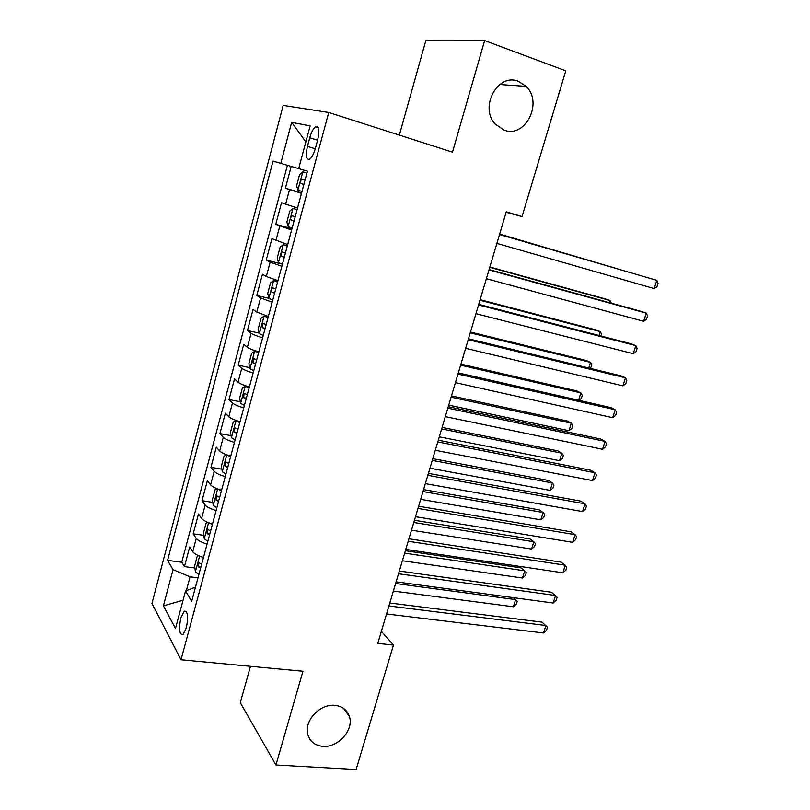 <?xml version="1.0" encoding="UTF-8"?>
<svg xmlns="http://www.w3.org/2000/svg" width="810" height="810" viewBox="0 0 810 810"><rect width="100%" height="100%" fill="white"/><g stroke="black" fill="none" stroke-linecap="round" stroke-linejoin="round"><path stroke-width="1.21" d="M334.905 705.348C342.286 706.209 347.105 709.884 349.363 716.374C354.162 729.739 338.124 747.913 322.846 746.344C315.08 745.575 310.098 741.697 307.881 734.731C303.548 721.254 319.94 703.485 334.905 705.348M518.451 81.364L526.085 86.356C543.439 102.607 525.305 138.581 504.103 130.147L495.173 124.021C479.054 107.173 497.887 72.556 518.451 81.364M186.34 627.882C188.487 616.481 187.768 610.902 184.184 611.145L180.832 617.908C178.676 629.238 179.405 634.797 183.009 634.615L186.34 627.882M250.482 666.306L240.297 702.675L275.947 765.004L356.127 769.5L393.468 645.084L381.378 631.334M283.186 105.411L151.946 603.42L181.015 659.765L328.738 112.479L283.186 105.411M328.738 112.479L452.486 152.148L484.633 40.561L425.858 40.5L399.35 135.108M301.482 193.357L285.393 188.244L291.215 166.415L307.446 171.194L273.041 161.069L167.569 560.368L173.026 569.633L190.066 576.821L186.371 590.611M285.393 188.244L301.614 192.861M297.523 208.059L281.526 202.713L275.764 224.319L291.975 228.693M287.702 244.559L271.937 238.656L266.227 260.05L282.427 264.171L278.488 262.663L277.253 257.914L280.128 247.182L283.237 244.742L278.448 262.541M277.972 280.695L266.308 276.504L262.44 274.246L256.79 295.437L268.89 298.333M268.343 316.477L256.79 312.073L253.044 309.491L247.445 330.48L259.261 333.143M258.805 351.904C253.054 350.193 249.247 348.664 247.374 347.298L243.729 344.402L238.18 365.178L249.753 367.629M249.369 386.998C243.638 385.287 239.871 383.687 238.039 382.188L234.505 378.969L229.007 399.553L240.357 401.79M240.013 421.737C234.323 420.036 230.587 418.365 228.805 416.735L225.372 413.211L219.925 433.603L231.073 435.638M230.749 456.151C225.089 454.45 221.383 452.719 219.652 450.957L216.321 447.13L210.934 467.329L221.879 469.182M221.576 490.232C215.936 488.541 212.281 486.739 210.59 484.846L207.36 480.725L202.014 500.732L212.787 502.413M212.493 523.989C206.884 522.298 203.259 520.445 201.609 518.42L198.48 514.006L193.185 533.831L203.796 535.339M506.128 212.311L522.045 216.564L506.28 211.805L377.794 643.383L393.468 645.084M309.754 137.791L307.446 146.397C305.431 155.803 306.16 160.066 309.633 159.185C311.88 157.505 313.804 153.87 315.414 148.301L317.773 139.533C319.798 130.106 319.079 125.844 315.627 126.745C313.328 128.466 311.374 132.151 309.754 137.791L317.601 140.201M195.483 587.159L185.561 590.925L191.676 601.314L307.446 171.194M185.561 590.925L175.497 628.479L163.417 605.85L173.026 569.633M280.797 163.357L291.671 122.361L310.129 125.894L298.688 168.622M291.215 166.415L287.428 165.311L181.754 562.231L184.447 566.615L194.896 567.972M203.492 557.422C197.913 555.731 194.319 553.817 192.719 551.671L189.682 546.983L184.447 566.615M207.087 544.087C201.487 542.396 197.883 540.503 196.263 538.407L193.185 533.831M216.118 510.523C210.499 508.832 206.854 506.999 205.193 505.025L202.014 500.732M225.241 476.634C219.591 474.943 215.905 473.172 214.204 471.329L210.934 467.329M234.444 442.422C228.764 440.731 225.058 439.02 223.307 437.309L219.925 433.603M243.739 407.886C238.039 406.175 234.282 404.534 232.49 402.955L229.007 399.553M253.135 373.005C247.394 371.294 243.607 369.714 241.765 368.277L238.18 365.178M262.612 337.78C256.851 336.059 253.024 334.55 251.13 333.254L247.445 330.48M272.19 302.211L260.587 297.888L256.79 295.437M281.86 266.287L270.135 262.177L266.227 260.05M291.62 229.999L275.764 224.319M484.633 40.561L565.775 70.834L522.045 216.564M275.947 765.004L302.96 671.247L181.015 659.765M198.005 577.813L190.066 576.821M287.428 165.311L273.041 161.069M181.754 562.231L167.569 560.368M305.846 141.892L291.671 122.361M163.417 605.85L183.07 600.23M499.527 234.505L656.809 280.341L654.166 288.562L496.884 243.385M499.537 234.454L656.809 280.341L658.054 283.378L657.001 286.659L654.166 288.562M302.879 171.841L306.95 173.046L302.879 171.841L299.548 174.788L296.612 185.743L297.948 190.178L301.998 191.454M619.832 269.507L499.649 234.07M305.066 180.053L301.857 179.213C300.328 180.731 300.085 182.209 301.128 183.627L303.882 184.467M620.116 269.588L499.638 234.12M488.987 269.912L646.269 313.126L643.656 321.286L486.364 278.701M489.088 269.568L641.55 311.485L646.269 313.126L647.554 316.032L646.512 319.282L643.656 321.286M478.548 304.965L635.83 345.627L633.238 353.707L475.956 313.683M478.73 304.347L631.192 343.804L635.83 345.627L637.146 348.401L636.113 351.621L633.238 353.707M468.21 339.694L625.482 377.835L622.91 385.843L465.639 348.32M468.474 338.793L620.936 375.83L625.482 377.835L626.829 380.477L625.806 383.667L622.91 385.843M457.964 374.088L615.225 409.759L612.684 417.697L455.423 382.634M458.318 372.904L610.76 407.572L615.225 409.759L616.612 412.27L615.59 415.429L612.684 417.697M297.118 209.567L293.048 208.433L289.788 211.167L286.882 222.011L288.168 226.597L292.167 227.995M293.048 208.433L297.067 209.77M609.373 302.646L610.041 300.52L605.748 299.032L489.847 267.017M295.204 216.705L291.985 215.804C290.517 217.293 290.284 218.751 291.296 220.178L294.02 221.079M611.317 303.173L610.041 300.52L489.756 267.32M287.388 245.744L283.318 244.671L287.277 246.129M599.015 335.472L600.24 331.584L596.018 329.913L480.117 299.67M285.434 252.993L282.224 252.031C280.797 253.479 280.584 254.927 281.576 256.375L284.269 257.327M601.081 336.008L601.628 334.277L600.24 331.584L479.955 300.226M277.739 281.566L273.679 280.554L270.56 282.852L267.705 293.483L268.89 298.363L272.778 299.994M273.679 280.554L277.587 282.133M588.738 368.003L590.52 362.374L586.369 360.541L470.488 332.029M275.764 288.927L272.555 287.904C271.178 289.322 270.975 290.76 271.937 292.207L274.61 293.22M590.399 368.408L591.928 364.945L590.52 362.374L470.245 332.829M268.191 317.034L264.131 316.092L261.093 318.168L258.269 328.698L259.402 333.73L263.23 335.472M264.131 316.092L267.999 317.773M578.563 400.251L580.881 392.911L576.801 390.916L460.941 364.105M266.186 324.516L262.977 323.423L262.399 327.696L265.042 328.759M578.775 400.292L581.367 398.388L582.319 395.361L580.881 392.911L460.627 365.148M447.819 408.159L605.07 441.399L602.539 449.267L445.298 416.623M448.254 406.711L600.676 439.03L605.07 441.399L606.477 443.779L605.475 446.917L602.539 449.267M258.744 352.158L254.684 351.277L251.707 353.14L248.913 363.568L249.996 368.742L253.773 370.605M254.684 351.277L258.491 353.079M448.72 405.142L568.944 430.717L571.323 423.184L567.324 421.028L451.474 395.898M256.699 359.751L253.5 358.587L252.963 362.839L255.565 363.953M568.944 430.717L571.84 428.52L572.792 425.523L571.323 423.184L451.089 397.173M437.775 441.906L594.996 472.767L592.485 480.563L435.274 450.289M438.291 440.194L590.682 470.215L594.996 472.767L596.433 475.014L595.441 478.123L592.485 480.563M248.822 386.836L245.329 386.127L242.413 387.787L239.649 398.115L240.681 403.421L244.417 405.395M245.329 386.127L249.085 388.041M439.293 436.813L559.487 460.677L561.846 453.205L557.918 450.886L442.088 427.407M247.303 394.642L244.114 393.417L243.607 397.639L246.189 398.803M559.487 460.677L562.403 458.409L563.345 455.433L561.846 453.205L441.642 428.915M427.822 475.338L585.012 503.85L582.522 511.576L425.351 483.641M428.409 473.364L580.77 501.137L585.012 503.85L586.481 505.977L585.488 509.055L582.522 511.576M237.138 420.835L236.054 420.633L233.209 422.091L230.465 432.327L231.457 437.764L235.143 439.84M236.054 420.633L239.76 422.658M429.948 468.2L550.111 490.384L552.45 482.983L548.583 480.502L432.793 458.642M238.008 429.199L234.819 427.913L234.343 432.105L236.895 433.32M550.111 490.384L553.038 488.035L553.969 485.089L552.45 482.983L432.277 460.384M417.96 508.447L575.11 534.661L572.65 542.325L415.51 516.679M418.628 506.22L570.949 531.775L575.11 534.661L576.609 536.665L575.626 539.723L572.65 542.325M222.294 471.643L226.8 454.856L224.097 456.081L221.383 466.206L222.325 471.784L225.95 473.971M226.982 454.926L230.536 456.951M420.684 499.325L540.817 519.838L543.135 512.497L539.338 509.865L423.579 489.604M228.795 463.421L225.615 462.075L225.17 466.236L227.691 467.512M540.817 519.838L543.753 517.418L544.674 514.492L543.135 512.497L422.992 491.569M408.2 541.262L565.299 565.208L562.859 572.802L405.769 549.413M408.928 538.782L561.208 562.16L566.828 567.091L565.856 570.129L562.859 572.802M217.384 488.825L215.065 489.736L212.372 499.77L213.273 505.481L216.857 507.769M218.305 489.169L221.393 490.911M411.5 530.165L531.593 549.058L533.891 541.779L530.155 538.994L414.436 520.293M219.672 497.32L216.503 495.912L216.088 500.043L218.578 501.37M531.593 549.058L534.549 546.568L535.461 543.662L533.891 541.779L413.788 522.48M398.52 573.763L555.569 595.492L553.149 603.015L396.11 581.843M399.33 571.04L551.559 592.282L557.128 597.264L556.166 600.261L553.149 603.015M208.018 522.45L206.125 523.078L203.462 533.021L204.312 538.853L207.846 541.242M209.76 523.108L212.341 524.546M402.398 560.743L522.45 578.026L524.728 570.807L521.063 567.881L405.375 550.719M210.63 530.894L207.481 529.416L207.087 533.537L209.547 534.904M522.45 578.026L525.417 575.465L526.318 572.589L524.728 570.807L404.666 553.129M388.932 605.971L545.93 625.512L543.53 632.974L386.542 613.97M389.812 603.004L541.991 622.141L547.519 627.163L546.558 630.139L543.53 632.974M198.703 555.731L197.265 556.106L194.623 565.957L195.433 571.911L198.926 574.401M201.305 556.733L203.371 557.857M201.68 564.155L198.541 562.616L198.166 566.706L200.607 568.124M393.366 591.057L513.378 606.761L515.636 599.602L395.614 583.504M513.358 597.648L517.256 601.273L516.355 604.128L513.378 606.761M285.606 204.292L289.514 189.682M192.719 551.671L196.263 538.407M201.609 518.42L205.193 505.025M210.59 484.846L214.204 471.329M219.652 450.957L223.307 437.309M228.805 416.735L232.49 402.955M238.039 382.188L241.765 368.277M247.374 347.298L251.13 333.254M256.79 312.073L260.587 297.888M266.308 276.504L270.135 262.177M275.906 240.58L279.774 226.111M315.282 148.777L307.446 146.397M302.788 171.912L297.918 190.066M303.892 184.427L301.128 183.627M292.967 208.504L288.137 226.486M294.06 220.938L291.296 220.178M284.33 257.084L281.576 256.375M273.598 280.614L268.859 298.242M274.701 292.876L271.937 292.207M264.06 316.143L259.372 333.599M265.154 328.323L262.399 327.696M254.603 351.327L249.966 368.611M255.707 363.427L252.963 362.839M245.248 386.167L240.651 403.289M246.351 398.186L243.607 397.639M235.983 420.673L231.427 437.633M237.087 432.611L234.343 432.105M227.914 466.702L225.17 466.236M217.647 488.926L213.243 505.329M218.821 500.479L216.088 500.043M208.585 522.673L204.282 538.701M209.81 533.932L207.087 533.537M199.614 556.106L195.402 571.759M200.9 567.061L198.166 566.706M349.363 716.374L343.602 708.385M526.085 86.356L499.729 84.513M186.26 611.378L184.184 611.145M318.31 127.585L315.627 126.745M305.046 180.144L301.857 179.213M294.8 216.574L291.985 215.804M283.804 252.436L282.224 252.031M273.729 288.188L272.555 287.904M263.969 323.646L262.977 323.423M254.37 358.779L253.5 358.587M244.914 393.579L244.114 393.417M235.568 428.055L234.819 427.913M226.324 462.196L225.615 462.075M217.181 496.014L216.503 495.912M208.13 529.517L207.481 529.416M199.169 562.697L198.541 562.616"/></g></svg>
